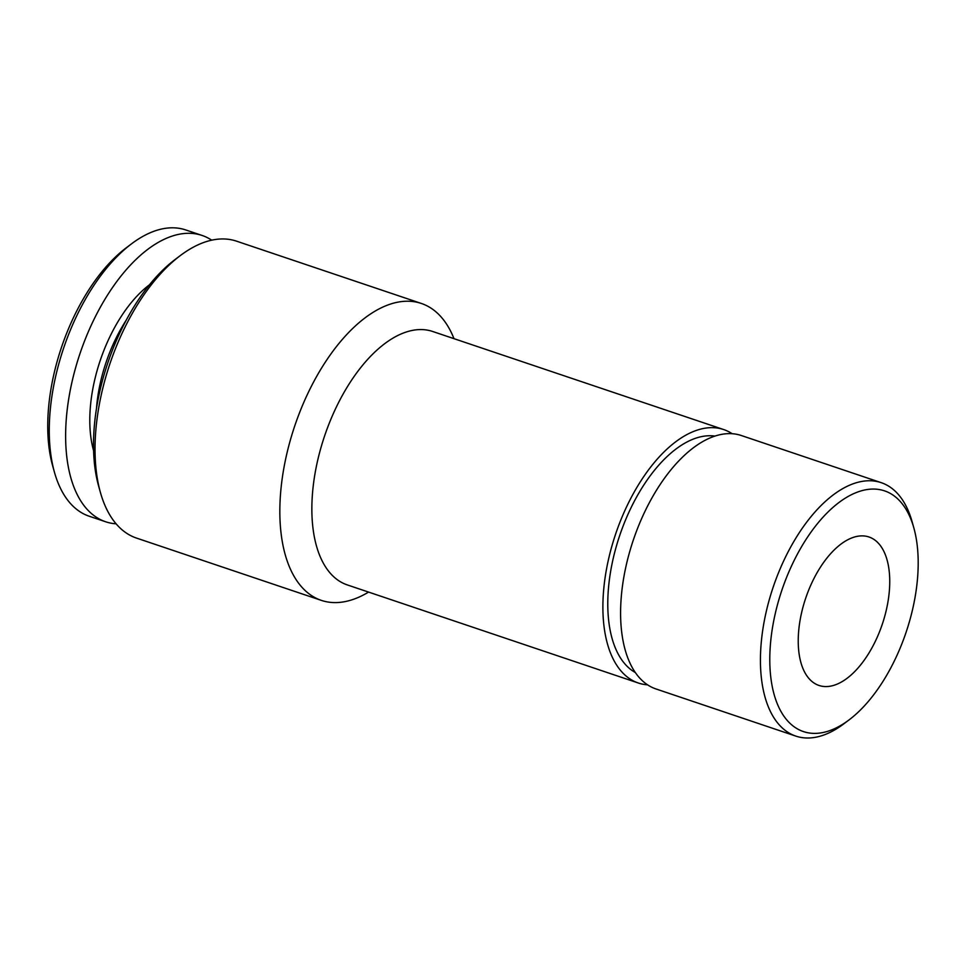 <?xml version="1.0" encoding="UTF-8"?>
<svg xmlns="http://www.w3.org/2000/svg" width="966" height="966" viewBox="0 0 966 966"><rect width="100%" height="100%" fill="white"/><g stroke="black" fill="none" stroke-linecap="round" stroke-linejoin="round"><path stroke-width="1.45" d="M149.476 284.789A109.665 56.632 108.6 0 0 93.581 450.639M211.711 240.172A151.058 78.004 108.6 0 0 202.123 235.463A151.058 78.004 108.6 0 0 79.949 353.701A151.058 78.004 108.6 0 0 105.62 521.761A151.058 78.004 108.6 0 0 116.113 523.826M202.123 235.463L185.774 229.956A151.058 78.004 108.6 0 0 131.448 243.891L126.268 247.791A144.345 74.539 108.6 0 0 52.707 466.035L54.458 472.277A151.058 78.004 108.6 0 0 89.27 516.255L105.62 521.761M714.997 436.101A125.326 64.71 108.6 0 0 622.466 527.75A125.326 64.71 108.6 0 0 635.302 672.529M732.168 433.722A133.719 69.045 108.6 0 0 723.703 429.568A133.719 69.045 108.6 0 0 618.554 525.842A133.719 69.045 108.6 0 0 638.285 682.998A133.719 69.045 108.6 0 0 647.534 684.822M453.996 338.668A156.661 80.89 108.6 0 0 421.381 303.469L236.598 241.186A156.661 80.89 108.6 0 0 180.256 255.628L175.075 259.528A149.947 77.425 108.6 0 0 111.09 353.665A149.947 77.425 108.6 0 0 98.665 486.236L100.416 492.479A156.661 80.89 108.6 0 0 136.52 538.086L321.316 600.369A156.661 80.89 108.6 0 0 368.577 592.086M784.682 582.317A127.005 65.579 108.6 0 0 778.765 707.172A127.005 65.579 108.6 0 0 849.102 719.863A127.005 65.579 108.6 0 0 913.824 527.847A127.005 65.579 108.6 0 0 855.067 493.046A127.005 65.579 108.6 0 0 784.682 582.317M880.569 629.059A78.331 40.451 -71.4 0 1 818.975 685.449A78.331 40.451 -71.4 0 1 805.656 598.304A78.331 40.451 -71.4 0 1 869.002 536.999A78.331 40.451 -71.4 0 1 880.569 629.059M180.256 255.628A156.661 80.89 108.6 0 0 113.408 353.967A156.661 80.89 108.6 0 0 100.416 492.479M421.381 303.469A156.661 80.89 108.6 0 0 298.192 416.249A156.661 80.89 108.6 0 0 321.316 600.369M723.703 429.568L432.671 331.483A133.719 69.045 108.6 0 0 327.522 427.745A133.719 69.045 108.6 0 0 347.253 584.901L638.285 682.998M913.824 527.847L912.073 521.604A133.719 69.045 108.6 0 0 881.246 482.674L741.405 435.545A133.719 69.045 108.6 0 0 636.256 531.807A133.719 69.045 108.6 0 0 655.986 688.963L795.827 736.104A133.719 69.045 108.6 0 0 843.922 723.775L849.102 719.863M881.246 482.674A133.719 69.045 108.6 0 0 776.096 578.948A133.719 69.045 108.6 0 0 795.827 736.104M131.448 243.891A151.058 78.004 108.6 0 0 54.458 472.277M126.341 319.988A105.185 54.313 108.6 0 0 96.467 408.618"/></g></svg>
